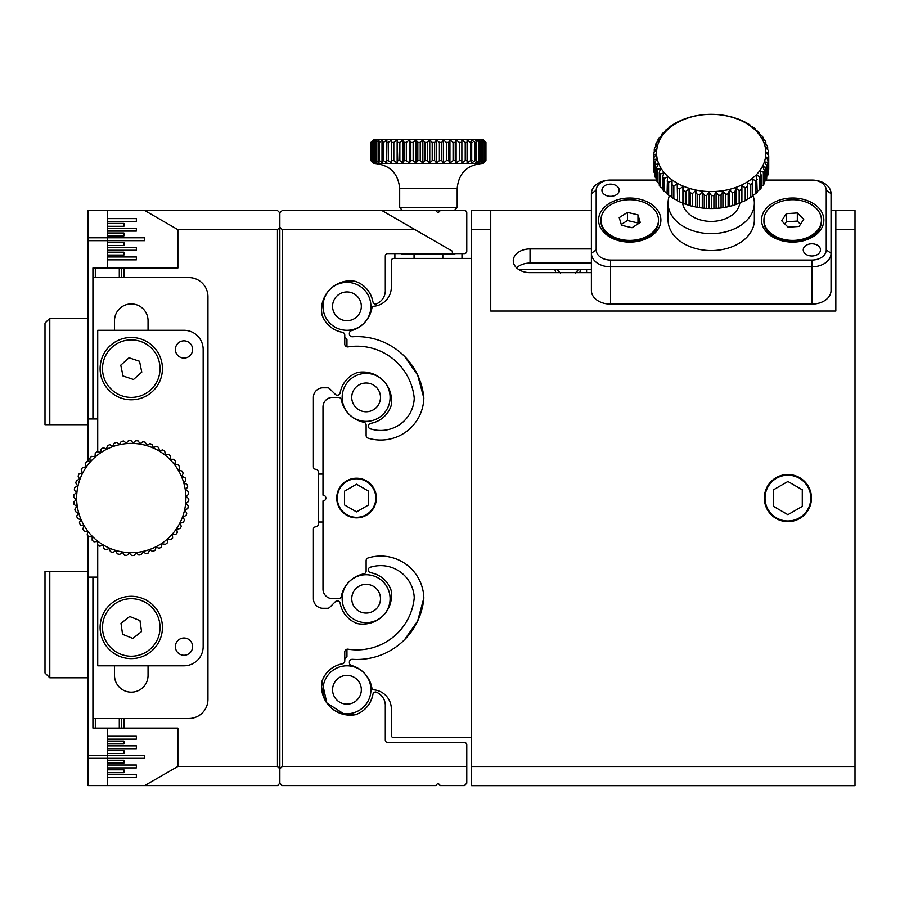 <?xml version="1.0" encoding="UTF-8"?>
<svg xmlns="http://www.w3.org/2000/svg" width="900" height="900" viewBox="0 0 900 900"><rect width="100%" height="100%" fill="white"/><g stroke="black" fill="none" stroke-linecap="round" stroke-linejoin="round"><path stroke-width="1.35" d="M107.438 743.918L107.438 741.049L123.907 741.049L123.907 743.918L107.438 743.918M123.907 743.918L107.302 743.918L107.302 741.049L123.907 741.049M107.438 758.295L107.438 755.426L144.664 755.426L144.664 758.295L107.438 758.295M144.664 758.295L107.302 758.295L107.302 755.426L144.664 755.426M107.438 767.891L107.438 765.011L136.361 765.011L136.361 767.891L107.438 767.891M136.361 767.891L107.302 767.891L107.302 765.011L136.361 765.011M107.438 748.71L107.438 745.841L136.361 745.841L136.361 748.71L107.438 748.71M136.361 748.71L107.302 748.71L107.302 745.841L136.361 745.841M107.438 772.684L107.438 769.804L123.907 769.804L123.907 772.684L107.438 772.684M123.907 772.684L107.302 772.684L107.302 769.804L123.907 769.804M107.438 777.476L107.438 774.596L136.361 774.596L136.361 777.476L107.438 777.476M136.361 777.476L107.302 777.476L107.302 774.596L136.361 774.596M107.438 763.087L107.438 760.219L123.907 760.219L123.907 763.087L107.438 763.087M123.907 763.087L107.302 763.087L107.302 760.219L123.907 760.219M107.438 753.502L107.438 750.634L123.907 750.634L123.907 753.502L107.438 753.502M123.907 753.502L107.302 753.502L107.302 750.634L123.907 750.634M107.438 739.125L107.438 736.256L136.361 736.256L136.361 739.125L107.438 739.125M136.361 739.125L107.302 739.125L107.302 736.256L136.361 736.256M107.302 741.049L107.302 739.125M107.302 736.256L107.302 728.1M144.664 785.621L277.459 785.621L279.855 783.225L282.251 785.621L435.623 785.621L438.019 783.225L440.415 785.621L464.377 785.621L466.774 783.225L466.774 766.451L282.251 766.451L279.855 768.847L279.855 227.25L279.855 783.225L279.855 768.847L277.459 766.451L177.874 766.451L144.664 785.621L107.302 785.621L107.302 777.476M107.302 774.596L107.302 772.684M107.302 769.804L107.302 767.891M107.302 765.011L107.302 763.087M107.302 760.219L107.302 758.295L88.133 758.295L88.133 755.426L107.302 755.426L107.302 753.502M107.302 750.634L107.302 748.71M107.302 745.841L107.302 743.918M107.302 255.049L107.302 252.169L123.907 252.169L107.438 252.169L107.438 255.049L123.907 255.049L107.302 255.049L107.302 256.961L136.361 256.961L107.438 256.961L107.438 259.841L136.361 259.841L107.302 259.841L107.302 256.961M123.907 252.169L123.907 255.049M107.302 242.584L123.907 242.584L123.907 245.464L107.302 245.464L107.302 237.791L144.664 237.791L107.438 237.791L107.438 240.671L144.664 240.671L88.133 240.671L88.133 237.791L107.302 237.791L107.302 232.999L123.907 232.999L107.438 232.999L107.438 235.879L123.907 235.879L107.302 235.879M144.664 237.791L144.664 240.671M107.302 231.086L107.302 228.206L136.361 228.206L107.438 228.206L107.438 231.086L136.361 231.086L107.302 231.086L107.302 232.999M136.361 228.206L136.361 231.086M107.302 250.256L107.302 247.376L136.361 247.376L107.438 247.376L107.438 250.256L136.361 250.256L107.302 250.256L107.302 252.169M136.361 247.376L136.361 250.256M107.302 226.294L107.302 223.414L123.907 223.414L107.438 223.414L107.438 226.294L123.907 226.294L107.302 226.294L107.302 228.206M123.907 223.414L123.907 226.294M107.302 221.49L107.302 218.621L136.361 218.621L107.438 218.621L107.438 221.49L136.361 221.49L107.302 221.49L107.302 223.414M136.361 218.621L136.361 221.49M123.907 232.999L123.907 235.879M123.907 242.584L107.438 242.584L107.438 245.464L123.907 245.464M136.361 256.961L136.361 259.841M107.302 247.376L107.302 245.464M107.302 218.621L107.302 210.476L144.664 210.476L177.874 229.646L277.459 229.646L279.855 227.25L279.855 212.873L279.855 227.25L282.251 229.646L415.035 229.646L381.836 210.476L282.251 210.476L279.855 212.873L277.459 210.476L144.664 210.476M107.302 267.986L107.302 259.841M177.874 229.646L177.874 267.986L92.925 267.986L92.925 277.571L124.087 277.571L124.087 267.986M124.087 277.571L188.786 277.571A19.17 19.17 0 0 1 207.956 296.741L207.956 699.345A19.17 19.17 0 0 1 188.786 718.515L92.925 718.515L92.925 577.125L88.133 577.125L88.133 755.426M92.925 718.515L92.925 728.1L124.087 728.1L124.087 718.515M124.087 728.1L177.874 728.1L177.874 766.451M88.133 240.671L88.133 418.961L97.718 418.961M97.718 577.125L92.925 577.125M148.05 665.798L148.05 675.383A16.774 16.774 0 0 1 131.276 692.156A16.774 16.774 0 0 1 114.502 675.383L114.502 665.798M114.502 330.289L114.502 320.704A16.774 16.774 0 0 1 131.276 303.93A16.774 16.774 0 0 1 148.05 320.704L148.05 330.289M92.925 418.961L92.925 277.571M121.691 277.571L121.691 267.986M121.691 728.1L121.691 718.515M119.295 277.571L119.295 267.986M119.295 728.1L119.295 718.515M461.981 210.476L464.377 210.476A2.396 2.396 0 0 1 466.774 212.873L466.774 251.213A2.396 2.396 0 0 1 464.377 253.609L452.396 253.609L452.396 251.213L415.035 229.646M381.836 210.476L435.623 210.476L438.019 212.873L440.415 210.476L464.377 210.476M452.396 253.609L387.697 253.609A2.396 2.396 0 0 0 385.301 256.005L385.301 289.755A14.377 14.377 0 0 1 375.75 304.132A2.88 2.88 0 0 1 372.915 301.759A26.359 26.359 0 0 0 355.545 281.407A28.755 28.755 0 0 0 322.031 314.921A26.359 26.359 0 0 0 342.371 332.291A2.88 2.88 0 0 1 344.756 335.126L344.756 344.059A2.88 2.88 0 0 0 348.075 346.894A57.51 57.51 0 0 1 414.248 398.351A33.547 33.547 0 0 1 371.194 429.064A2.88 2.88 0 0 1 370.699 423.36A26.359 26.359 0 0 0 391.05 405.99A28.755 28.755 0 0 0 357.536 372.476A26.359 26.359 0 0 0 340.166 392.816A2.88 2.88 0 0 1 335.295 394.358L329.591 388.654A2.88 2.88 0 0 0 327.566 387.81L322.988 387.81A9.585 9.585 0 0 0 313.402 397.395L313.402 466.886A2.396 2.396 0 0 0 315.799 469.294A2.396 2.396 0 0 1 318.195 471.69L318.195 524.408A2.396 2.396 0 0 1 315.799 526.804A2.396 2.396 0 0 0 313.402 529.2L313.402 598.691A9.585 9.585 0 0 0 322.988 608.288L327.566 608.288A2.88 2.88 0 0 0 329.591 607.444L335.295 601.74A2.88 2.88 0 0 1 340.166 603.27A26.359 26.359 0 0 0 357.536 623.621A28.755 28.755 0 0 0 391.05 590.107A26.359 26.359 0 0 0 370.699 572.738A2.88 2.88 0 0 1 371.194 567.023A33.547 33.547 0 0 1 414.248 597.735A57.51 57.51 0 0 1 348.075 649.192A2.88 2.88 0 0 0 344.756 652.039L344.756 660.971A2.88 2.88 0 0 1 342.371 663.806A26.359 26.359 0 0 0 322.031 681.165A28.755 28.755 0 0 0 355.545 714.679A26.359 26.359 0 0 0 372.915 694.339A2.88 2.88 0 0 1 375.75 691.965A14.377 14.377 0 0 1 385.301 706.342L385.301 740.092A2.396 2.396 0 0 0 387.697 742.489L464.377 742.489A2.396 2.396 0 0 1 466.774 744.885L466.774 766.451M346.95 346.849L348.075 346.894L346.95 346.849L346.95 339.199L344.756 337.005L344.756 335.126M348.075 649.192L346.95 649.238L348.075 649.192M322.031 314.921C325.631 324.405 332.415 330.199 342.371 332.291C332.415 330.199 325.631 324.405 322.031 314.921C325.631 324.405 332.415 330.199 342.371 332.291C332.415 330.199 325.631 324.405 322.031 314.921C318.015 295.594 336.431 277.279 355.545 281.407C364.882 284.839 370.665 291.623 372.915 301.759C370.665 291.623 364.882 284.839 355.545 281.407C364.882 284.839 370.665 291.623 372.915 301.759L373.084 302.355M374.647 303.907L375.75 304.132M344.756 659.092L344.756 660.971L344.756 659.092L346.95 656.887L344.756 659.092M342.371 663.806C332.415 665.887 325.631 671.681 322.031 681.165C325.631 671.681 332.415 665.887 342.371 663.806C332.415 665.887 325.631 671.681 322.031 681.165C325.631 671.681 332.415 665.887 342.371 663.806M355.545 714.679C364.882 711.259 370.665 704.475 372.915 694.339C370.665 704.475 364.882 711.259 355.545 714.679L345.127 714.69L326.812 702.979L322.031 681.165M385.301 706.342L385.301 714.679M372.915 301.759C370.665 291.623 364.882 284.839 355.545 281.407M464.377 253.609L461.981 253.609L461.981 258.401M466.774 212.873L466.774 251.213M317.464 389.565L318.195 389.093C321.784 387.608 321.784 387.608 318.195 389.093M318.195 606.994C321.784 608.479 321.784 608.479 318.195 606.994L317.464 606.533M148.05 675.383A16.774 16.774 0 0 1 131.276 692.156A16.774 16.774 0 0 1 114.502 675.383M88.133 758.295L88.133 785.621L107.302 785.621M114.502 320.704A16.774 16.774 0 0 1 131.276 303.93A16.774 16.774 0 0 1 148.05 320.704M49.792 424.71L49.792 318.308L45 323.1L45 424.71L88.133 424.71M49.792 571.376L45 571.376L45 672.986L49.792 677.779L49.792 571.376L88.133 571.376M88.133 577.125L88.133 536.085M88.133 461.576L88.133 418.961M107.302 210.476L88.133 210.476L88.133 237.791M391.331 282.364L391.331 260.798A2.396 2.396 0 0 1 393.728 258.401L394.886 258.401L394.886 253.609M393.728 258.401L471.566 258.401M471.566 737.696L393.728 737.696A2.396 2.396 0 0 1 391.331 735.289L391.331 708.93A19.17 19.17 0 0 0 372.161 689.76A28.755 28.755 0 0 0 351.461 665.46A2.88 2.88 0 0 1 349.369 662.692L349.369 662.186A2.88 2.88 0 0 1 352.44 659.317A67.095 67.095 0 0 0 423.844 597.994L418.905 618.221M414.315 627.221L412.088 630.653M408.983 634.77L406.091 638.089M406.091 358.009L408.983 361.316M412.088 365.434L414.315 368.865M419.04 378.214L423.844 398.081A67.095 67.095 0 0 0 352.44 336.769A2.88 2.88 0 0 1 349.369 333.9L349.369 333.405A2.88 2.88 0 0 1 351.461 330.637A28.755 28.755 0 0 0 372.161 306.326A19.17 19.17 0 0 0 391.331 287.156L391.331 260.798M404.572 356.411L417.656 375.086L423.844 398.093A43.133 43.133 0 0 1 368.168 438.165A2.88 2.88 0 0 1 366.12 435.409L366.12 425.059A2.88 2.88 0 0 0 363.814 422.235A28.755 28.755 0 0 1 341.28 399.701A2.88 2.88 0 0 0 338.468 397.395L332.572 397.395A9.585 9.585 0 0 0 322.988 406.98L322.988 495.169A2.88 2.88 0 0 1 325.868 498.049A2.88 2.88 0 0 1 322.988 500.918L322.988 589.106A9.585 9.585 0 0 0 332.572 598.691L338.468 598.691A2.88 2.88 0 0 0 341.28 596.385A28.755 28.755 0 0 1 363.814 573.863A2.88 2.88 0 0 0 366.12 571.039L366.12 560.678A2.88 2.88 0 0 1 368.168 557.933A43.133 43.133 0 0 1 423.844 597.994L417.656 621L404.572 639.675M356.535 478.226A19.811 19.811 0 0 1 373.702 507.949A19.811 19.811 0 0 1 339.379 507.949A19.811 19.811 0 0 1 356.535 478.226M183.994 358.088A8.629 8.629 0 0 1 176.524 345.15A8.629 8.629 0 0 1 191.464 345.15A8.629 8.629 0 0 1 183.994 358.088M183.994 655.256A8.629 8.629 0 0 1 176.524 642.308A8.629 8.629 0 0 1 191.464 642.308A8.629 8.629 0 0 1 183.994 655.256M97.718 451.834L97.718 330.289L183.994 330.289A19.17 19.17 0 0 1 203.164 349.47L203.164 646.627A19.17 19.17 0 0 1 183.994 665.798L97.718 665.798L97.718 544.489M131.276 399.791A31.151 31.151 0 0 1 104.288 353.059A31.151 31.151 0 0 1 158.254 353.059A31.151 31.151 0 0 1 131.276 399.791M131.276 658.609A31.151 31.151 0 0 1 104.288 611.876A31.151 31.151 0 0 1 158.254 611.876A31.151 31.151 0 0 1 131.276 658.609M440.415 210.476L435.623 210.476M490.736 210.532L471.566 210.532L471.566 785.678L855 785.678L855 229.703L835.83 229.703L835.83 311.04L490.736 311.04L490.736 210.532L591.39 210.532M831.038 210.532L835.83 210.532L835.83 229.703M855 229.703L855 210.532L835.83 210.532M471.566 229.703L490.736 229.703M591.39 272.644L530.044 272.644A16.774 11.857 180 0 1 513.27 260.786A16.774 11.857 180 0 1 530.044 248.917L591.39 248.917M516.566 267.851A16.774 11.857 180 0 1 530.044 263.059L591.39 263.059M591.39 269.494L518.659 269.494M471.566 766.508L855 766.508M764.336 498.094A23.569 23.569 0 0 1 787.905 474.525A23.569 23.569 0 0 1 811.462 498.105A23.569 23.569 0 0 1 787.894 521.651A23.569 23.569 0 0 1 764.336 498.094M811.867 260.055L610.56 260.055A14.377 10.17 180 0 1 596.183 249.885L596.183 190.237A14.377 10.17 180 0 1 610.56 180.067A19.17 13.556 0 0 0 591.39 193.624L591.39 253.271A19.17 13.556 0 0 0 610.56 266.827L811.867 266.827A19.17 13.556 0 0 0 831.038 253.271L831.038 193.624A19.17 13.556 0 0 0 811.867 180.067L811.867 180.067A14.377 10.17 180 0 1 826.245 190.237L826.245 249.885A14.377 10.17 180 0 1 811.867 260.055L811.867 304.11A19.17 13.556 0 0 0 831.038 290.554L831.038 253.271L826.245 249.885M610.56 180.067L656.595 180.067M766.08 180.067L811.867 180.067M596.183 249.885L591.39 253.271L591.39 290.554A19.17 13.556 0 0 0 610.56 304.11L811.867 304.11M610.56 196.335A8.629 6.098 180 0 1 601.931 190.237A8.629 6.098 180 0 1 610.56 184.14A8.629 6.098 180 0 1 619.189 190.237A8.629 6.098 180 0 1 610.56 196.335M811.867 255.982A8.629 6.098 180 0 1 803.239 249.885A8.629 6.098 180 0 1 811.867 243.787A8.629 6.098 180 0 1 820.496 249.885A8.629 6.098 180 0 1 811.867 255.982M786.87 241.335A16.301 11.52 0 0 0 792.697 242.089A31.151 22.027 180 0 1 765.709 209.047A31.151 22.027 180 0 1 819.675 209.047A31.151 22.027 180 0 1 792.697 242.089A16.301 11.52 0 0 0 798.514 241.335M623.914 241.335A16.301 11.52 0 0 0 629.73 242.089A31.151 22.027 180 0 1 602.752 209.047A31.151 22.027 180 0 1 656.719 209.047A31.151 22.027 180 0 1 629.73 242.089A16.301 11.52 0 0 0 635.546 241.335M454.309 210.476L457.189 207.596L399.679 207.596L399.679 188.426L457.189 188.426C458.685 173.295 466.988 164.993 482.108 163.496M485.944 142.414L483.075 139.534L373.793 139.534L370.912 142.414L370.912 160.627L373.793 163.496L483.075 163.496L485.944 160.627L483.457 163.069L485.764 160.627L485.764 142.414L483.457 139.961L485.944 142.414L485.944 160.627M467.089 139.961L470.475 142.414L470.475 160.627L467.089 163.069L467.089 139.961L467.066 160.627L465.221 160.627L461.869 163.069L461.869 139.961L465.221 142.414L465.221 160.627M467.089 163.069L467.066 160.627M461.869 163.069L461.869 139.961M456.12 139.961L459.394 142.414L459.394 160.627L456.12 163.069L456.12 139.961L455.254 142.414L455.254 160.627L453.071 160.627L449.933 163.069L449.933 139.961L453.071 142.414L453.071 160.627M456.12 163.069L455.254 160.627M449.933 163.069L448.661 160.627L448.661 142.414L449.933 139.961M443.407 139.961L446.366 142.414L446.366 160.627L443.407 163.069L443.407 139.961L441.754 142.414L441.754 160.627L439.38 160.627L436.646 163.069L436.646 139.961L439.38 142.414L439.38 160.627M443.407 163.069L441.754 160.627M436.646 163.069L434.644 160.627L434.644 142.414L436.646 139.961M429.761 139.961L432.214 142.414L432.214 160.627L429.761 163.069L429.761 139.961L427.421 142.414L427.421 160.627L424.991 160.627L422.854 163.069L422.854 139.961L424.991 142.414L424.991 160.627M429.761 163.069L427.421 160.627M422.854 163.069L420.221 160.627L420.221 142.414L422.854 139.961M416.025 139.961L417.825 142.414L417.825 160.627L416.025 163.069L416.025 139.961L413.156 142.414L413.156 160.627L410.827 160.627L409.399 163.069L409.399 139.961L410.827 142.414L410.827 160.627M416.025 163.069L413.156 160.627M409.399 163.069L406.327 160.627L406.327 142.414L409.399 139.961M403.076 139.961L404.1 142.414L404.1 160.627L403.076 163.069L403.076 139.961L399.848 142.414L399.848 160.627L397.755 160.627L397.147 163.069L397.147 139.961L397.755 160.627M403.076 163.069L399.848 160.627M397.147 163.069L393.817 160.627L393.817 142.414L397.147 139.961M391.714 139.961L391.714 163.069L391.714 139.961L388.327 142.414L388.327 160.627L386.629 160.627L386.865 163.069L383.479 160.627L383.479 142.414L386.865 139.961L386.629 160.627M391.714 163.069L388.327 160.627M382.657 139.961L382.005 142.414L382.005 160.627L382.657 163.069L379.339 160.627L379.339 142.414L382.657 139.961M379.181 139.961L378.113 142.414L378.113 160.627L379.181 163.069L375.975 160.627L375.975 142.414L379.181 139.961M376.481 139.961L375.019 142.414L375.019 160.627L376.481 163.069L373.433 160.627L373.433 142.414L376.481 139.961M374.603 139.961L372.769 142.414L372.769 160.627L374.603 163.069L371.756 160.627L371.756 142.414L374.603 139.961M373.567 139.961L371.396 142.414L371.396 160.627L373.567 163.069L370.98 160.627L370.98 142.414L373.567 139.961M482.76 139.961L485.516 142.414L485.516 160.627L482.76 163.069L484.729 160.627L484.729 142.414L482.76 139.961M481.196 139.961L484.178 142.414L484.178 160.627L481.196 163.069L482.816 160.627L482.816 142.414L481.196 139.961M478.811 139.961L481.973 142.414L481.973 160.627L478.811 163.069L480.037 160.627L480.037 142.414L478.811 139.961M471.701 139.961L475.065 142.414L475.065 160.627L471.701 163.069L471.701 139.961M480.037 160.627L475.627 163.069L476.449 160.627L475.065 160.627M472.095 160.627L470.475 160.627M461.419 160.627L459.394 160.627M448.661 160.627L446.366 160.627M434.644 160.627L432.214 160.627M420.221 160.627L417.825 160.627M406.327 160.627L404.1 160.627M393.817 160.627L391.905 160.627M383.479 160.627L382.005 160.627M379.339 160.627L378.113 160.627M375.975 160.627L375.019 160.627M373.433 160.627L372.769 160.627M482.816 160.627L481.973 160.627M476.449 160.627L476.449 142.414L475.627 139.961L480.037 142.414M475.065 142.414L476.449 142.414M478.912 142.414L478.912 160.627M481.973 142.414L482.816 142.414M372.769 142.414L373.433 142.414M375.019 142.414L375.975 142.414M378.113 142.414L379.339 142.414M382.005 142.414L383.479 142.414M386.629 142.414L388.327 142.414M391.905 142.414L393.817 142.414M397.755 142.414L399.848 142.414M404.1 142.414L406.327 142.414M410.827 142.414L413.156 142.414M417.825 142.414L420.221 142.414M424.991 142.414L427.421 142.414M432.214 142.414L434.644 142.414M439.38 142.414L441.754 142.414M446.366 142.414L448.661 142.414M453.071 142.414L455.254 142.414M459.394 142.414L461.419 142.414M465.221 142.414L467.066 142.414M470.475 142.414L472.095 142.414M76.466 492.649L73.845 494.798A57.51 57.51 0 0 0 73.766 497.228L76.23 499.556L73.89 502.02A57.51 57.51 0 0 0 74.115 504.439L76.849 506.441L74.846 509.175A57.51 57.51 0 0 0 75.364 511.549L78.334 513.202L76.68 516.161A57.51 57.51 0 0 0 77.501 518.456L80.651 519.716L79.391 522.866A57.51 57.51 0 0 0 80.483 525.038L83.756 525.892L82.901 529.166A57.51 57.51 0 0 0 84.263 531.191L87.626 531.619L87.188 534.983A57.51 57.51 0 0 0 88.785 536.816L92.183 536.827L92.16 540.214A57.51 57.51 0 0 0 93.983 541.834L97.346 541.429L97.763 544.793A57.51 57.51 0 0 0 99.765 546.165L103.05 545.332L103.883 548.618A57.51 57.51 0 0 0 106.043 549.731L109.204 548.494L110.441 551.655A57.51 57.51 0 0 0 112.725 552.488L115.695 550.868L117.315 553.837A57.51 57.51 0 0 0 119.689 554.377L122.445 552.398L124.425 555.154A57.51 57.51 0 0 0 126.844 555.39L129.319 553.084L131.636 555.559A57.51 57.51 0 0 0 134.066 555.491L136.237 552.892L138.836 555.064A57.51 57.51 0 0 0 141.244 554.692L143.066 551.835L145.924 553.658A57.51 57.51 0 0 0 148.264 552.994L149.715 549.934L152.775 551.385A57.51 57.51 0 0 0 155.014 550.429L156.083 547.211L159.3 548.269A57.51 57.51 0 0 0 161.393 547.043L162.045 543.712L165.375 544.365A57.51 57.51 0 0 0 167.299 542.88L167.524 539.494L170.91 539.719A57.51 57.51 0 0 0 172.631 538.009L172.44 534.623L175.815 534.431A57.51 57.51 0 0 0 177.311 532.507L176.692 529.178L180.023 528.559A57.51 57.51 0 0 0 181.271 526.466L180.236 523.238L183.465 522.202A57.51 57.51 0 0 0 184.444 519.975L183.015 516.904L186.086 515.475A57.51 57.51 0 0 0 186.773 513.146L184.961 510.277L187.83 508.466A57.51 57.51 0 0 0 188.224 506.07L186.075 503.449L188.696 501.3A57.51 57.51 0 0 0 188.786 498.87L186.322 496.53L188.651 494.077A57.51 57.51 0 0 0 188.426 491.647L185.692 489.645L187.695 486.911A57.51 57.51 0 0 0 187.178 484.537L184.219 482.895L185.861 479.925A57.51 57.51 0 0 0 185.04 477.641L181.901 476.381L183.161 473.231A57.51 57.51 0 0 0 182.059 471.06L178.785 470.205L179.64 466.92A57.51 57.51 0 0 0 178.279 464.906L174.915 464.468L175.354 461.104A57.51 57.51 0 0 0 173.756 459.27L170.37 459.259L170.381 455.873A57.51 57.51 0 0 0 168.559 454.252L165.195 454.669L164.79 451.305A57.51 57.51 0 0 0 162.776 449.933L159.491 450.754L158.659 447.469A57.51 57.51 0 0 0 156.499 446.355L153.349 447.593L152.111 444.442A57.51 57.51 0 0 0 149.828 443.61L146.846 445.23L145.226 442.249A57.51 57.51 0 0 0 142.852 441.709L140.108 443.689L138.127 440.944A57.51 57.51 0 0 0 135.697 440.696L133.222 443.014L130.916 440.527A57.51 57.51 0 0 0 128.475 440.595L126.304 443.205L123.705 441.034A57.51 57.51 0 0 0 121.297 441.405L119.475 444.251L116.617 442.429A57.51 57.51 0 0 0 114.278 443.104L112.826 446.164L109.766 444.701A57.51 57.51 0 0 0 107.528 445.657L106.47 448.875L103.252 447.817A57.51 57.51 0 0 0 101.149 449.055L100.496 452.374L97.177 451.733A57.51 57.51 0 0 0 95.242 453.218L95.017 456.593L91.642 456.368A57.51 57.51 0 0 0 89.91 458.077L90.112 461.464L86.726 461.666A57.51 57.51 0 0 0 85.23 463.579L85.849 466.909L82.519 467.539A57.51 57.51 0 0 0 81.27 469.62L82.305 472.849L79.076 473.884A57.51 57.51 0 0 0 78.109 476.111L79.538 479.183L76.466 480.611A57.51 57.51 0 0 0 75.769 482.951L77.58 485.82L74.711 487.62A57.51 57.51 0 0 0 74.317 490.027L76.466 492.649M77.276 506.374A54.641 54.641 0 0 1 151.054 447.109A54.641 54.641 0 0 1 165.487 540.641A54.641 54.641 0 0 1 77.276 506.374M370.912 306.326A23.963 23.963 0 0 0 334.969 285.581A23.963 23.963 0 0 0 334.969 327.082A23.963 23.963 0 0 0 370.912 306.326M361.327 306.326A14.377 14.377 0 0 1 339.761 318.78A14.377 14.377 0 0 1 339.761 293.873A14.377 14.377 0 0 1 361.327 306.326M390.094 397.395A23.963 23.963 0 0 0 354.139 376.639A23.963 23.963 0 0 0 354.139 418.151A23.963 23.963 0 0 0 390.094 397.395M380.498 397.395A14.377 14.377 0 0 1 358.931 409.849A14.377 14.377 0 0 1 358.931 384.941A14.377 14.377 0 0 1 380.498 397.395M390.094 598.691A23.963 23.963 0 0 0 354.139 577.946A23.963 23.963 0 0 0 354.139 619.447A23.963 23.963 0 0 0 390.094 598.691M380.498 598.691A14.377 14.377 0 0 1 358.931 611.145A14.377 14.377 0 0 1 358.931 586.249A14.377 14.377 0 0 1 380.498 598.691M370.912 689.76A23.963 23.963 0 0 0 334.969 669.004A23.963 23.963 0 0 0 334.969 710.516A23.963 23.963 0 0 0 370.912 689.76M361.327 689.76A14.377 14.377 0 0 1 339.761 702.214A14.377 14.377 0 0 1 339.761 677.306A14.377 14.377 0 0 1 361.327 689.76M739.822 203.153A28.755 20.34 180 0 1 711.023 221.411A28.755 20.34 180 0 1 682.571 202.882M702.281 191.689L704.261 195.356L704.261 208.237L702.281 208.024L702.281 191.689L699.525 194.816L699.525 207.686A57.51 40.669 180 0 1 697.163 207.304L695.543 206.933L695.543 190.586L697.163 194.422L697.163 207.304M702.281 208.024L699.525 207.686M695.543 206.933L692.561 206.336L692.561 193.466L695.543 190.586M689.051 188.91L690.278 192.87L690.278 205.751L689.051 205.245L689.051 188.91L685.89 191.509L685.89 204.39A57.51 40.669 180 0 1 683.73 203.591L682.909 202.995L682.909 186.66L683.73 190.721L683.73 203.591M689.051 205.245L685.89 204.39M682.909 202.995L679.624 201.847L679.624 188.977L682.909 186.66M677.205 183.893L677.61 200.88L677.205 183.893L673.841 185.906L673.841 198.787A57.51 40.669 180 0 1 672.03 197.64L672.03 184.759A57.51 40.669 0 0 0 673.841 185.906M677.205 200.227L673.841 198.787M672.053 196.976L668.655 195.232L668.655 182.351L672.053 180.63L672.03 184.759M667.508 193.286L664.144 191.239L664.144 178.369L667.508 176.951L667.058 193.928A57.51 40.669 180 0 0 668.655 195.232M663.649 189.225L660.375 186.885L660.375 174.004L663.649 172.89L662.794 176.94L662.794 189.81A57.51 40.669 180 0 0 664.144 191.239M659.284 183.803L657.405 182.227L657.405 169.357L660.544 168.514L659.284 172.474L659.284 185.344A57.51 40.669 180 0 0 660.375 186.885M656.595 178.639L655.279 177.345L655.279 164.475L658.238 163.912L656.595 167.726L656.595 180.607A57.51 40.669 180 0 0 657.405 182.227M654.761 173.16L654.041 172.316L654.041 159.435L656.775 159.131L654.761 162.787L654.761 175.669A57.51 40.669 180 0 0 655.279 177.345M653.704 167.22L653.704 154.339L656.168 154.26L653.827 157.725L653.827 170.606A57.51 40.669 180 0 0 654.041 172.316M654.278 152.021L654.278 149.243L656.415 149.366L653.794 152.618A57.51 40.669 0 0 0 653.704 154.339M655.74 146.419L655.74 144.248L657.54 144.551L654.671 147.544A57.51 40.669 0 0 0 654.278 149.243M658.08 141.12L658.08 139.41L659.509 139.86L656.438 142.594A57.51 40.669 0 0 0 655.74 144.248M661.264 136.159L661.264 134.831L662.288 135.382L659.059 137.835A57.51 40.669 0 0 0 658.08 139.41M665.235 131.58L665.235 130.556L665.842 131.186L662.512 133.358A57.51 40.669 0 0 0 661.264 134.831M669.926 127.44L669.926 126.675L670.117 127.339L666.731 129.206A57.51 40.669 0 0 0 665.235 130.556M750.398 125.224L750.398 125.899L750.398 125.224A57.51 40.669 0 0 0 748.586 124.076L744.806 121.984A57.51 40.669 0 0 0 742.804 121.005L738.697 119.261A57.51 40.669 0 0 0 736.538 118.474L732.15 117.112A57.51 40.669 0 0 0 729.866 116.516L725.265 115.549A57.51 40.669 0 0 0 722.891 115.166L718.166 114.615A57.51 40.669 0 0 0 715.748 114.446L710.955 114.323A57.51 40.669 0 0 0 708.525 114.367L703.755 114.66A57.51 40.669 0 0 0 701.347 114.93L696.656 115.65A57.51 40.669 0 0 0 694.316 116.111L689.805 117.248A57.51 40.669 0 0 0 687.566 117.922L683.28 119.441A57.51 40.669 0 0 0 681.176 120.308L677.194 122.198A57.51 40.669 0 0 0 675.27 123.244L671.659 125.471A57.51 40.669 0 0 0 669.926 126.675M750.769 197.393L747.394 198.956L747.394 182.621L750.769 184.511L750.769 197.393A57.51 40.669 180 0 0 752.501 196.178L752.31 179.179L755.696 180.776L755.696 193.657A57.51 40.669 180 0 0 757.192 192.296L756.574 175.331L759.915 176.625L759.915 189.506A57.51 40.669 180 0 0 761.164 188.032L761.164 175.151L760.129 171.135L763.357 172.148L763.357 185.018A57.51 40.669 180 0 0 764.347 183.442L764.347 170.572L762.919 166.657L765.99 167.389L765.99 180.259A57.51 40.669 180 0 0 766.688 178.616L766.688 165.735L764.887 161.977L767.756 162.428L767.756 175.309A57.51 40.669 180 0 0 768.15 173.61L768.15 160.74L766.001 157.151L768.634 157.365L768.634 170.246A57.51 40.669 180 0 0 768.724 168.525L768.724 155.644L766.26 152.269L768.6 152.257A57.51 40.669 0 0 0 768.386 150.547L765.653 147.398L767.655 147.195A57.51 40.669 0 0 0 767.149 145.507L764.179 142.616L765.832 142.245A57.51 40.669 0 0 0 765.023 140.625L761.884 138.004L763.144 137.509A57.51 40.669 0 0 0 762.053 135.968L758.779 133.639L759.634 133.043A57.51 40.669 0 0 0 758.284 131.614L754.92 129.578L755.37 128.925A57.51 40.669 0 0 0 753.761 127.631L750.375 125.888M755.37 128.925L755.37 129.836M759.634 133.043L759.634 134.246M763.144 137.509L763.144 139.05M765.832 142.245L765.832 144.225M767.655 147.195L767.655 149.704M768.6 152.257L768.6 155.475M768.634 170.246L768.15 170.843M767.756 175.309L766.688 176.445M765.99 180.259L764.347 181.744M763.357 185.018L761.164 186.705M759.915 189.506L756.574 191.678M755.696 193.657L752.31 195.514M747.394 198.956L747.394 182.621M741.904 185.591L745.222 187.785L745.222 200.666L741.904 201.926L741.904 185.591L741.251 202.556A57.51 40.669 180 0 1 739.148 203.422L735.93 204.401L735.93 188.055L739.148 190.541L739.148 203.422M741.904 201.926L741.251 202.556M735.93 204.401L734.861 204.941L734.861 192.06L735.93 188.055M729.562 189.979L732.623 192.735L732.623 205.616L729.562 206.314L729.562 189.979L728.1 193.871L728.1 206.741A57.51 40.669 180 0 1 725.76 207.214L722.914 207.653L722.914 191.306L725.76 194.333L725.76 207.214M729.562 206.314L728.1 206.741M722.914 207.653L721.08 207.934L721.08 195.053L722.914 191.306M709.166 192.172L711.472 195.66L711.472 208.541L709.166 208.507L709.166 192.172L706.68 195.536L706.68 208.406A57.51 40.669 180 0 1 704.261 208.237M709.166 208.507L706.68 208.406M721.08 207.934A57.51 40.669 180 0 1 718.673 208.192L713.903 208.496A57.51 40.669 180 0 1 711.472 208.541M692.561 206.336A57.51 40.669 180 0 1 690.278 205.751M679.624 201.847A57.51 40.669 180 0 1 677.61 200.88M747.158 199.62A57.51 40.669 180 0 1 745.222 200.666M734.861 204.941A57.51 40.669 180 0 1 732.623 205.616M713.903 208.496L713.903 195.615L716.074 192.049L718.673 195.311A57.51 40.669 0 0 0 721.08 195.053M711.472 195.66A57.51 40.669 0 0 0 713.903 195.615M718.673 195.311L718.673 208.192M725.76 194.333A57.51 40.669 0 0 0 728.1 193.871M732.623 192.735A57.51 40.669 0 0 0 734.861 192.06M739.148 190.541A57.51 40.669 0 0 0 741.251 189.675M745.222 187.785A57.51 40.669 0 0 0 747.158 186.739M750.769 184.511A57.51 40.669 0 0 0 752.501 183.308M755.696 180.776A57.51 40.669 0 0 0 757.192 179.415M759.915 176.625A57.51 40.669 0 0 0 761.164 175.151M763.357 172.148A57.51 40.669 0 0 0 764.347 170.572M765.99 167.389A57.51 40.669 0 0 0 766.688 165.735M767.756 162.428A57.51 40.669 0 0 0 768.15 160.74M768.634 157.365A57.51 40.669 0 0 0 768.724 155.644M653.827 157.725A57.51 40.669 0 0 0 654.041 159.435M654.761 162.787A57.51 40.669 0 0 0 655.279 164.475M656.595 167.726A57.51 40.669 0 0 0 657.405 169.357M659.284 172.474A57.51 40.669 0 0 0 660.375 174.004M662.794 176.94A57.51 40.669 0 0 0 664.144 178.369M667.058 181.058A57.51 40.669 0 0 0 668.655 182.351M677.61 187.999A57.51 40.669 0 0 0 679.624 188.977M683.73 190.721A57.51 40.669 0 0 0 685.89 191.509M690.278 192.87A57.51 40.669 0 0 0 692.561 193.466M697.163 194.422A57.51 40.669 0 0 0 699.525 194.816M716.074 208.384L716.074 192.049M704.261 195.356A57.51 40.669 0 0 0 706.68 195.536M716.04 191.441A54.641 38.633 180 0 1 661.669 136.665A54.641 38.633 180 0 1 755.933 130.759A54.641 38.633 180 0 1 716.04 191.441M555.109 270.641L555.289 269.494M580.264 269.494L580.455 270.641M558.011 269.494L558.765 272.644M576.788 272.644L577.553 269.494M557.809 270.472L560.374 273.015M555.694 272.644L555.199 269.494M575.224 273.004L577.755 270.472M580.354 269.494L579.87 272.644M586.597 269.494L586.597 272.644M445.207 253.609L445.207 254.565L454.793 254.565L454.793 253.609M445.207 254.565L411.66 254.565L411.66 253.609M402.075 253.609L402.075 254.565L411.66 254.565M356.535 517.309A19.26 19.26 0 0 1 339.863 488.419A19.26 19.26 0 0 1 373.219 488.419A19.26 19.26 0 0 1 356.535 517.309M368.516 491.13L368.516 504.968L356.535 511.886L344.554 504.968L344.554 491.13L356.535 484.211L368.516 491.13M120.769 365.152L129.037 357.795L139.545 361.282L141.773 372.127L133.504 379.474L122.996 375.986L120.769 365.152M122.209 395.933A28.755 28.755 0 0 1 112.163 347.141A28.755 28.755 0 0 1 159.435 362.835A28.755 28.755 0 0 1 122.209 395.933M122.569 634.298L120.994 623.34L129.701 616.5L139.972 620.617L141.547 631.564L132.851 638.415L122.569 634.298M149.051 650.059A28.755 28.755 0 0 1 102.802 631.541A28.755 28.755 0 0 1 141.964 600.761A28.755 28.755 0 0 1 149.051 650.059M346.95 656.887L346.95 649.238M821.452 220.061L821.452 221.411A28.755 20.34 180 0 1 795.33 241.661A28.755 20.34 180 0 1 792.697 241.751A28.755 20.34 180 0 1 763.931 221.411L763.931 220.061A28.755 20.34 180 0 1 792.697 199.721A28.755 20.34 180 0 1 821.452 220.061A28.755 20.34 180 0 1 795.33 240.311A28.755 20.34 180 0 1 763.931 220.061M786.308 213.671L797.321 212.951L803.711 219.341L799.076 226.451L788.062 227.171L781.673 220.781L786.308 213.671L786.308 221.805L784.879 223.987M800.505 224.269L797.321 221.085L786.308 221.805M797.321 212.951L797.321 221.085M658.496 220.061L658.496 221.411A28.755 20.34 180 0 1 629.73 241.751A28.755 20.34 180 0 1 600.975 221.411L600.975 220.061A28.755 20.34 180 0 1 610.538 204.919A28.755 20.34 180 0 1 641.464 201.499A28.755 20.34 180 0 1 658.496 220.061A28.755 20.34 180 0 1 629.73 240.39A28.755 20.34 180 0 1 600.975 220.061M638.224 223.785L637.976 222.975L627.457 220.534L621.248 224.471M637.976 214.841L640.249 222.502L632.014 227.722L621.495 225.281L619.211 217.62L627.457 212.4L637.976 214.841L637.976 222.975M627.457 212.4L627.457 220.534M752.873 195.21A43.133 30.499 180 0 1 754.346 203.119A43.133 30.499 180 0 1 711.214 233.618A43.133 30.499 180 0 1 668.081 203.119A43.133 30.499 180 0 1 669.398 195.615M754.346 203.119L754.346 220.061A43.133 30.499 180 0 1 711.214 250.56A43.133 30.499 180 0 1 668.081 220.061L668.081 203.119M787.905 520.965A22.883 22.883 0 0 1 768.082 486.652A22.883 22.883 0 0 1 807.716 486.652A22.883 22.883 0 0 1 787.905 520.965M802.283 489.791L802.283 506.385L787.905 514.688L773.516 506.385L773.516 489.791L787.905 481.489L802.283 489.791M277.459 766.451L277.459 229.646M95.321 277.571L95.321 267.986M95.321 728.1L95.321 718.515M282.251 766.451L282.251 229.646M530.044 248.917L530.044 263.059M610.56 260.055L610.56 304.11M831.038 193.624L826.245 190.237M596.183 190.237L591.39 193.624M788.029 241.481A14.377 10.17 0 0 0 794.014 241.987A14.377 10.17 0 0 0 797.355 241.481M625.072 241.481A14.377 10.17 0 0 0 634.399 241.481M49.792 318.308L88.133 318.308M49.792 677.779L88.133 677.779M402.548 210.476L399.679 207.596M457.189 207.596L457.189 188.426M399.679 188.426C398.183 173.295 389.88 164.993 374.749 163.496M318.195 522.011L322.988 522.011M318.195 474.086L322.988 474.086M414.056 254.565L414.056 258.401M442.811 254.565L442.811 258.401M346.95 339.199L344.756 337.005"/></g></svg>
